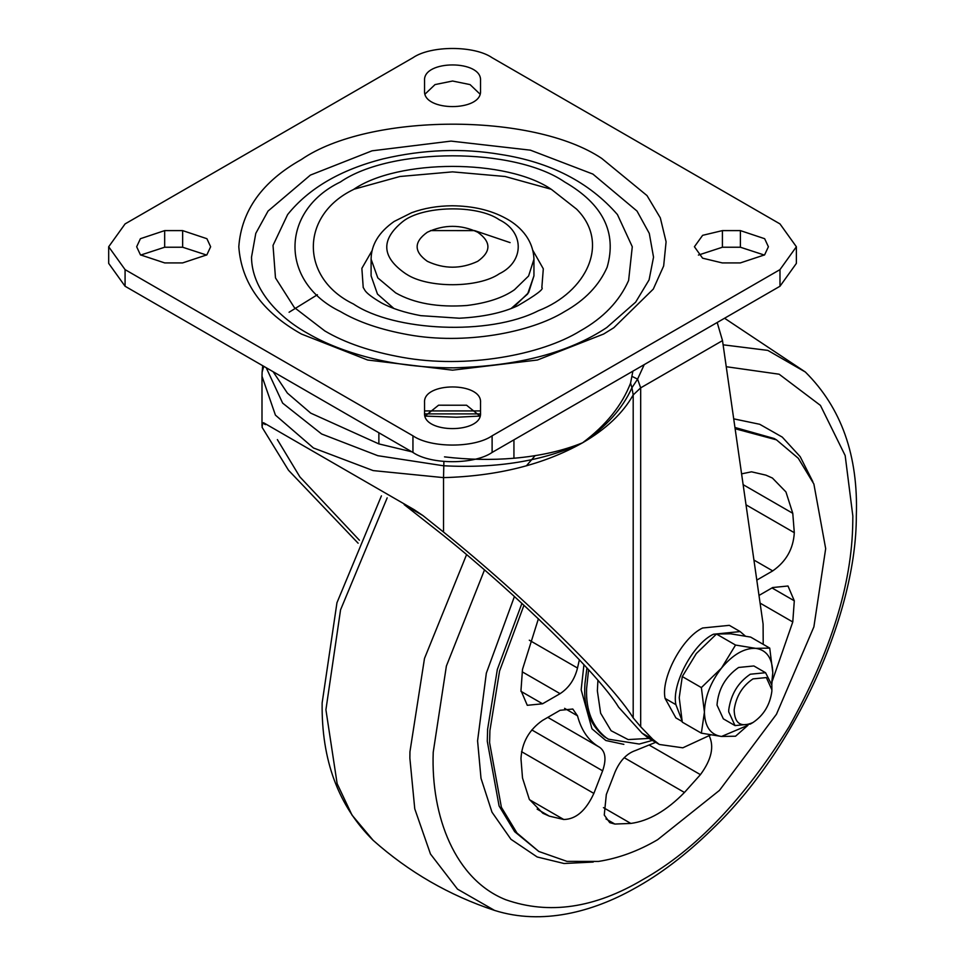 <?xml version="1.0" encoding="UTF-8"?>
<svg xmlns="http://www.w3.org/2000/svg" width="965" height="965" viewBox="0 0 965 965"><rect width="100%" height="100%" fill="white"/><g stroke="black" fill="none" stroke-linecap="round" stroke-linejoin="round"><path stroke-width="1.45" d="M523.959 605.26L499.568 671.037L489.906 730.65L489.593 742.676L501.39 807.295L516.987 833.036L538.808 851.468L566.974 861.371L598.553 861.419C618.722 858.235 638.408 850.985 657.635 839.695L719.492 790.359L776.463 714.257L813.881 626.876L825.678 548.639L813.881 484.02L798.284 458.266L776.463 439.847L735.125 428.737M772 587.938L794.304 600.809L787.995 586.008L772.724 587.516L758.997 595.441M794.304 600.809L792.772 621.967L772.338 680.868M708.949 735.27C714.474 746.331 711.627 759.455 700.421 774.654L684.45 792.47C666.574 810.733 648.697 821.046 630.821 823.434L614.85 824.05L609.759 822.638L604.259 815.027L606.322 794.521L615.091 771.928C620.025 760.589 626.816 753.46 635.489 750.529L655.669 742.338M547.794 717.381L599.651 747.32C588.795 741.144 581.413 730.638 577.504 715.813L572.8 709.034L560.086 710.288L542.547 720.409C529.11 729.769 521.908 742.507 520.967 758.623L522.511 778.007L529.327 799.358L542.861 813.266L549.326 816.149L563.753 819.49C575.9 819.321 585.936 810.624 593.861 793.411L602.63 770.818C606.527 759.383 605.538 751.554 599.651 747.32L599.772 747.393M529.303 640.193L577.504 668.033C574.718 679.336 568.916 687.888 560.086 693.666L542.547 703.787L527.276 705.306L520.967 690.494L522.511 669.336L538.398 618.794M577.504 668.033L579.362 659.783M756.801 580.098L772.724 570.894C786.173 561.534 793.363 548.808 794.304 532.692L792.772 513.308L785.944 491.945L772.41 478.037L765.945 475.154L751.518 471.813L741.59 473.851M480.522 410.921L424.54 410.921M354.046 189.2L399.932 176.499L452.525 171.867L505.129 176.499L551.003 189.2M393.865 308.45L377.46 294.06L371.103 275.857L377.46 294.06L393.865 308.45M533.947 275.857L527.602 294.06L511.197 308.45L514.442 306.387L528.591 292.624L533.947 275.857L533.947 259.235L528.591 276.002L514.442 289.765C503.079 297.727 487.241 302.974 466.939 305.495C437.905 307.57 414.154 303.36 395.686 292.89L377.81 277.908L371.103 259.235L371.103 275.857M372.14 250.502L361.863 268.342L363.226 287.618C365.192 289.693 363.057 291.973 381.211 302.757C391.283 308.305 404.48 312.6 420.788 315.651L459.304 318.221C482.97 316.99 502.403 312.865 517.59 305.821C536.094 295.013 544.176 288.945 541.835 287.618L543.307 268.789L532.921 250.502M628.613 280.477L632.28 246.738L617.443 214.58C589.181 182.156 550.243 162.12 500.642 154.448C462.416 147.971 423.249 149.454 383.117 158.875C340.621 169.707 308.788 188.284 287.618 214.58L273.023 245.412L275.483 277.896L294.313 307.497L324.783 330.911C344.927 342.84 370.705 351.646 402.128 357.315C466.119 369.016 541.341 355.036 580.267 330.911C603.378 317.943 619.482 301.14 628.613 280.477M592.872 174.074L530.412 150.166L451.053 141.107L372.044 150.817L310.392 175.099L268.053 211.058L255.785 233.373L251.515 257.16C251.769 289.645 279.114 317.859 308.523 333.83C325.41 343.588 345.699 351.55 369.366 357.713C395.819 364.468 423.949 367.834 453.719 367.834C518.06 366.109 569.085 352.671 606.792 327.521L635.658 302.142L649.083 279.898L653.534 257.16L649.276 233.373L637.009 211.058L592.872 174.074M480.474 413.901L424.588 413.901M779.985 269.621L796.378 246.763L779.985 223.916L492.114 57.719C474.298 45.391 430.764 45.391 412.948 57.719L125.076 223.916L108.683 246.763L125.076 269.621L412.948 435.818C430.764 448.146 474.298 448.146 492.114 435.818L779.985 269.621L779.985 286.243L796.378 263.385L796.378 246.763M164.738 262.926L182.578 262.926L206.86 254.869L210.635 246.763L206.908 238.705L182.65 230.611L164.665 230.611L140.407 238.705L136.668 246.763L140.444 254.869L164.738 262.926M722.411 230.611L702.629 235.327L694.414 246.738L702.58 258.174L722.303 262.926L740.3 262.926L764.606 254.881L768.393 246.763L764.654 238.705L740.396 230.611L722.411 230.611L722.411 247.233L698.407 255.074M424.54 412.972C422.827 433.84 482.331 433.792 480.522 412.923L480.522 402.634C482.331 381.754 422.827 381.706 424.54 402.586L424.54 412.972M480.522 80.565C482.054 59.758 423.104 59.709 424.54 80.517L424.54 90.999C423.104 111.807 482.054 111.759 480.522 90.951L480.522 80.565M779.985 286.243L492.114 452.44L492.114 435.818M108.683 246.763L108.683 263.385L125.076 286.243L412.948 452.44C430.764 464.768 474.298 464.768 492.114 452.44M206.655 255.074L182.65 247.233L164.665 247.233L140.661 255.074M764.401 255.074L740.396 247.233L722.411 247.233M479.991 416.084L466.578 405.228L438.556 405.204L425.07 416.084L456.626 417.23L479.991 416.072M479.991 94.075L470.052 84.594L452.573 81.024L435.034 84.582L425.07 94.075M424.54 90.999L424.54 80.517M430.523 230.599L474.623 230.611L510.099 242.613M477.723 232.227C491.306 241.925 491.306 251.612 477.723 261.31C460.92 269.151 444.129 269.151 427.338 261.31C413.756 251.612 413.756 241.925 427.338 232.227C444.129 224.387 460.92 224.387 477.723 232.227M444.491 456.867C468.29 459.702 491.438 460.16 513.935 458.242C539.918 455.975 562.8 450.824 582.607 442.778C606.032 425.215 622.015 405.336 630.567 383.117L632.883 371.175M317.413 294.735L289.078 312.25M273.119 371.718L287.389 393.105L310.742 413.141L378.871 443.9L411.85 451.813M632.039 376.386L637.588 379.136L640.676 387.858L640.676 726.742L633.197 717.9C612.063 682.979 524.297 596.985 443.538 532.065L422.887 515.539L404.854 505.129L443.019 535.153C517.819 595.272 599.096 674.909 618.662 707.236L642.075 733.147L648.564 738.237L659.36 744.473L652.871 739.383L640.676 726.742M633.197 717.9L633.197 394.938L631.93 387.737L637.588 379.136L644.234 364.613M717.188 322.491L722.508 340.621L640.676 387.858L633.197 394.938C622.908 413.201 606.044 429.148 582.607 442.778C606.249 426.771 622.69 408.424 631.93 387.737L630.567 383.117M443.538 532.065L443.538 477.627C497.506 476.143 543.862 464.527 582.607 442.778C543.693 460.932 497.289 468.592 443.405 465.757L377.822 455.697L321.622 433.985L282.636 403.117L266.219 367.725M722.508 340.621L763.098 624.078L763.206 644.343M710.614 734.956L682.822 747.815L659.36 744.473M265.399 424.612L262.625 423.008L262.094 427.314L288.499 470.244L358.124 543.211M262.625 423.008L263.578 422.742L414.214 509.713L422.887 515.539M277.365 439.594L299.874 476.891L359.414 540.243M404.178 504.611L404.854 505.129M771.891 689.806L771.843 685.066L765.559 672.714L750.3 674.221C738.153 682.412 730.988 694.209 728.768 709.625L728.708 711.832L735.028 725.596L750.3 724.088L752.99 722.52C763.617 715.355 769.889 705.029 771.831 691.543L771.891 689.806L766.355 677.575L752.99 678.89C742.375 686.055 736.09 696.38 734.16 709.866C734.558 723.557 740.831 727.779 752.99 722.52M735.028 725.596L723.328 718.841L717.007 705.077C718.286 689.215 725.475 676.682 738.599 667.466L753.87 665.959L765.559 672.714M682.146 721.506L675.898 717.9L665.102 698.431C660.627 678.576 681.929 637.708 702.617 627.998L729.335 625.344L740.131 631.58L745.27 636.007M681.833 720.047L675.898 704.667C671.423 684.8 692.725 643.945 713.412 634.234L740.131 631.58M701.362 733.159L721.446 736.452C710.566 734.835 704.896 726.754 704.414 712.206L701.362 733.159L682.279 722.146L679.227 697.671L682.279 676.562L696.32 653.534L716.464 634.041L730.505 633.8L750.649 637.093L769.732 648.106L755.692 648.347L735.547 645.054L721.506 668.082C732.905 654.523 744.292 647.949 755.692 648.347C766.608 649.928 772.302 658.009 772.784 672.593L769.732 648.106M771.807 684.655L772.784 672.738L771.674 683.304M747.26 725.583L721.579 736.452L735.547 736.211L747.984 725.27M721.506 668.082L701.362 687.587L704.414 712.061C704.896 696.935 710.59 682.267 721.506 668.082M701.362 687.587L682.279 676.562M735.547 645.054L716.464 634.041M586.937 667.961L584.947 683.69C583.258 707.224 589.736 724.896 604.392 736.729L608.433 739.178L639.216 744.039L652.352 740.42M588.59 669.782L586.587 688.66C585.839 710.433 592.365 726.802 606.189 737.767L608.433 739.178M776.463 439.847L774.159 438.508L734.944 427.471M521.92 603.366L497.337 669.433L487.602 729.311L487.289 741.337L499.086 805.956L514.683 831.709L538.808 851.468M514.429 596.527L486.336 673.136L477.579 740.818L481.004 778.297L491.981 812.18L510.955 839.297L537.191 856.98L564.03 863.506L593.234 862.059M484.478 569.965L446.385 666.031L433.225 752.23C430.776 816.788 455.359 879.67 505.684 899.706C549.001 914.917 594.766 908.186 642.992 879.513C695.451 850.056 744.184 799.104 789.189 726.621C830.865 651.966 852.059 583.813 852.771 522.174L852.843 516.046L845.171 455.564L820.443 405.409L779.141 374.215L726.247 366.712M812.844 481.668L800.178 456.65L782.253 437.097L759.72 424.286L733.714 418.846M597.926 680.385L597.359 690.844L600.628 713.207L611.098 730.722L628.143 739.576L648.878 738.418M583.934 664.692L581.171 689.806L591.967 728.804L605.827 740.505L623.86 744.365M466.565 554.658L424.491 658.456L409.944 751.771L409.872 758.225L414.757 808.815L430.474 854.013L457.506 889.139L494.55 910.405C542.595 925.652 593.306 911.43 633.305 889.115C659.783 874.7 686.055 854.761 712.122 829.297C796.318 748.888 856.594 612.618 856.317 515.901C858.404 455.794 841.42 407.833 805.365 372.032L767.814 350.392L723.111 344.807M535.117 455.649L526.383 465.842M387.17 497.868L340.561 609.844L325.917 709.758L337.135 783.64L352.008 815.099L373.166 840.334C338.389 806.028 321.381 760.239 322.141 702.942L336.954 602.739L381.416 495.865M760.094 603.113L792.772 621.967M605.984 818.935L614.85 824.05M603.451 807.633L630.821 823.434M624.198 757.682L684.45 792.47M649.698 745.366L700.421 774.654M537.131 809.116L549.326 816.149M529.556 799.744L563.753 819.49M521.546 751.663L593.861 793.411M531.799 729.926L602.63 770.818M564.585 708.346L577.504 715.813M520.955 691.326L542.547 703.787M522.234 671.821L560.086 693.666M753.93 560.05L772.724 570.894M746.017 504.816L794.304 532.692M743.134 484.659L792.772 513.308M551.63 189.55L576.587 209.128C610.616 243.047 586.491 292.093 538.374 310.73C488.966 336.061 393.901 331.248 353.431 303.987C299.97 278.234 299.97 215.304 353.431 189.55C398.026 158.694 507.023 158.694 551.63 189.55M340.368 311.526C358.051 322.008 380.693 329.741 408.279 334.71C464.455 344.988 530.509 332.708 564.694 311.526C584.971 300.139 599.12 285.387 607.13 267.245C617.081 232.517 602.932 204.097 564.694 182.011C514.212 147.078 390.849 147.078 340.368 182.011C279.862 211.154 279.862 282.383 340.368 311.526M301.394 334.023C262.311 312.057 241.443 282.974 238.801 246.763C241.443 210.563 262.311 181.48 301.394 159.515C368.751 113.014 532.825 112.169 601.75 158.429L647.008 195.581L660.325 217.885L666.091 241.793L663.655 265.99L653.293 289.09L613.837 327.726L603.656 334.023L537.421 360.017L452.525 370.162L367.641 360.017L301.394 334.023M182.65 247.233L182.65 230.611M164.665 247.233L164.665 230.611M480.522 413.02L480.522 402.634M740.396 247.233L740.396 230.611M125.076 286.243L125.076 269.621M412.948 452.44L412.948 435.818M499.303 219.767C477.024 204.23 422.139 205.69 402.598 221.709C380.487 239.79 381.537 257.148 405.746 273.771L406.337 274.108C427.676 288.426 478.459 288.173 499.303 273.771C524.538 261.624 524.538 231.914 499.303 219.767M513.935 439.835L513.935 458.242M378.871 432.766L378.871 443.9M263.771 366.314L262.118 372.092L261.998 376.266L275.423 415.131L313.456 447.977L373.166 470.594L443.538 477.627L443.9 461.523M262.239 370.934L262.878 365.795M652.871 739.383L642.075 733.147M675.898 704.667L665.102 698.431M805.377 372.032L724.558 318.245M373.166 840.334C408.798 872.046 449.256 895.399 494.55 910.405M533.947 259.235C533.211 237.667 517.517 224.519 505.624 218.259C490.727 210.117 472.874 205.955 452.054 205.774C437.398 205.895 423.925 208.211 411.645 212.722L394.154 221.455C378.883 232.155 371.199 244.748 371.103 259.235M261.998 376.266L261.998 425.891M262.118 372.092L262.733 365.723"/></g></svg>
